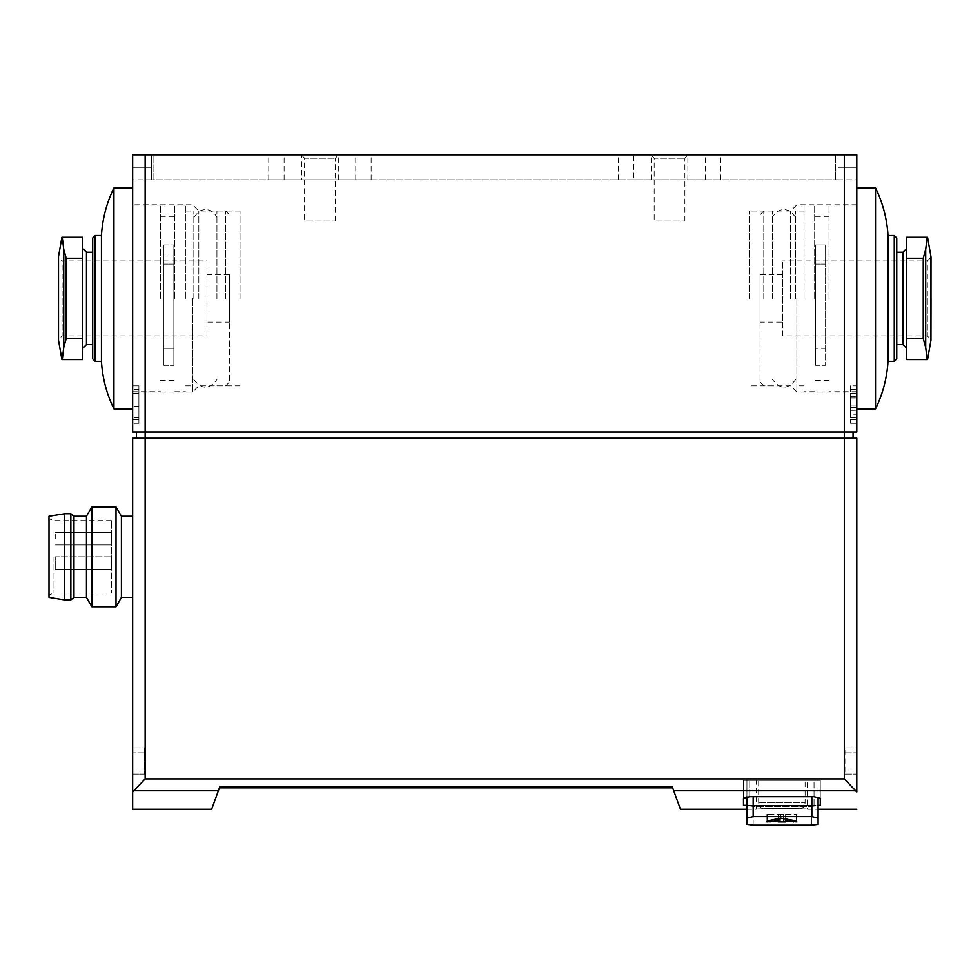 <?xml version="1.0" encoding="UTF-8"?>
<svg xmlns="http://www.w3.org/2000/svg" width="980" height="980" viewBox="0 0 980 980"><rect width="100%" height="100%" fill="white"/><g stroke="black" fill="none" stroke-linecap="round" stroke-linejoin="round"><path stroke-width="0.73" stroke-dasharray="4.9 3.68" d="M138.891 419.514L138.891 389.55L138.891 423.262L138.891 419.514L132.655 419.514L132.655 385.802L132.655 423.262L132.655 419.514L138.891 419.514M138.891 385.802L138.891 389.55L138.891 385.802L132.655 385.802L138.891 385.802M138.891 393.482L138.891 417.639L138.891 393.482L132.655 393.482L132.655 389.55L132.655 417.639L132.655 393.482L138.891 393.482M796.863 298.41L796.863 392.049L796.863 298.41M815.593 365.283L815.593 244.914L825.589 244.914L825.589 365.283L825.589 244.914L825.589 255.964L825.589 244.914L815.593 244.914L815.593 365.283L825.589 365.283L825.589 348.341L825.589 365.283L815.593 365.283L815.593 348.341L825.589 348.341L825.589 264.086L825.589 348.341L815.593 348.341L815.593 365.283M856.802 298.41L856.802 408.905L856.802 298.41M145.138 778.892L145.138 438.244L853.053 438.244L136.392 438.244L856.802 438.244L856.802 791.999L844.307 778.892L145.138 778.892L132.655 791.999L132.655 438.244L145.138 438.244L145.138 431.996L132.655 431.996L132.655 154.828L132.655 167.311L132.655 154.828L151.373 154.828L151.373 179.793L153.872 179.793L151.373 179.793L151.373 154.828L151.373 179.793L151.373 154.828L153.872 154.828L132.655 154.828L856.802 154.828L856.802 167.311L856.802 154.828L838.072 154.828L856.802 154.828L856.802 431.996L136.392 431.996L853.053 431.996L844.307 431.996L844.307 154.828M153.872 154.828L838.072 154.828L153.872 154.828L153.872 179.793L838.072 179.793L838.072 154.828L838.072 179.793L838.072 167.311L838.072 179.793L153.872 179.793L153.872 154.828M132.655 298.41L132.655 408.905L132.655 298.41M132.655 167.311L132.655 179.793L132.655 167.311L151.373 167.311L132.655 167.311M211.631 809.26L219.422 787.834L672.635 787.834L672.635 786.585L219.422 786.585L219.422 787.834L672.635 787.834L672.635 786.585L219.422 786.585L219.422 787.834L672.635 787.834L219.422 787.834L672.635 787.834L680.439 809.26M132.655 556.848L132.655 597.433L132.655 556.848M132.655 774.102L132.655 747.875L132.655 774.102L144.513 774.102L144.513 747.875L132.655 747.875L144.513 747.875L144.513 774.102L132.655 774.102M781.881 780.337L807.483 780.337L781.881 780.337M764.902 809.051L798.859 809.051L764.902 809.051C761.117 808.684 759.035 806.601 758.667 802.816L758.667 780.337M818.092 809.26L818.092 805.572L811.844 806.393L753.167 806.393L746.932 805.572L746.932 780.337L818.092 780.337L746.932 780.337L746.932 824.352L746.932 805.572L753.167 806.393L811.844 806.393L818.092 805.572L818.092 780.337L818.092 809.26L807.483 809.26C809.039 808.304 754.784 808.304 756.291 809.26C754.759 808.304 808.99 808.304 807.483 809.26L807.483 780.337M746.932 818.116L753.167 816.61L811.844 816.61L818.092 818.116L818.092 824.352L811.844 825.172L811.844 806.393L811.844 825.172M818.092 797.132L818.092 780.337L818.092 797.132M746.932 824.352L746.932 796.899M746.932 805.315L753.167 805.315L743.489 805.315L743.489 798.308L749.737 796.703L814.037 796.703L820.272 798.308L820.272 805.315L753.167 805.315L818.092 805.315M814.037 805.315L749.737 805.315L814.037 805.315L814.037 780.337L820.272 780.337L743.489 780.337L814.037 780.337L814.037 805.315M743.489 805.315L749.737 805.315L743.489 805.315L743.489 780.337L749.737 780.337L743.489 780.337L743.489 805.315M856.802 769.104L856.802 752.873L856.802 774.102L856.802 769.104L844.932 769.104L844.932 747.875L856.802 747.875L856.802 752.873L856.802 747.875L844.932 747.875L844.932 774.102L856.802 774.102L844.932 774.102L844.932 769.104L856.802 769.104M820.272 798.308L820.272 780.337L820.272 798.308M746.932 809.26L756.291 809.26L756.291 780.337M785.629 818.68L785.629 814.429L785.629 821.914L785.629 820.787L796.863 821.914L796.863 814.429L796.863 821.179L796.863 814.429L766.899 814.429L796.863 814.429L766.899 814.429L796.863 814.429L796.863 821.914L796.323 820.934L783.204 818.129L767.45 820.934L766.899 821.914L778.145 820.787L778.145 821.914L785.629 821.914L778.145 821.914L778.145 814.429L778.145 818.68M796.863 821.914L791.583 821.914L796.863 821.914M772.179 821.914L766.899 821.914L766.899 814.429L766.899 821.914L772.179 821.914M136.392 438.244L136.392 431.996M853.053 438.244L853.053 431.996M145.138 154.828L145.138 431.996L844.307 431.996L844.307 778.892M856.802 419.514L856.802 389.55L856.802 423.262L856.802 419.514L850.554 419.514L850.554 385.802L856.802 385.802L856.802 389.55L856.802 385.802L850.554 385.802L850.554 423.262L856.802 423.262L850.554 423.262L850.554 419.514L856.802 419.514M856.802 167.311L856.802 179.793L856.802 167.311L838.072 167.311L856.802 167.311M121.41 516.276L121.41 597.433M116.008 506.917L116.008 606.792M91.863 506.917L91.863 606.792M86.461 516.276L86.461 597.433M73.966 516.276L73.966 597.433M70.854 513.777L70.854 599.932M64.607 513.777L64.607 599.932M49 516.276L49 597.433M49 556.848L49 594.934L49 556.848M53.998 556.848L53.998 593.059L53.998 556.848M111.426 556.848L111.426 593.059L111.426 520.649L111.426 569.343L111.426 556.848L111.426 569.343L111.426 556.848L55.248 556.848L55.248 569.343L55.248 556.848L55.248 569.343L55.248 556.848L111.426 556.848M111.426 538.755L111.426 532.508L111.426 538.755M55.248 538.755L55.248 532.508L55.248 538.755M672.635 787.834L672.635 786.585L219.422 786.585L219.422 787.834L219.422 786.585L672.635 786.585L672.635 787.834M301.583 154.828L371.126 154.828L301.583 154.828L301.583 179.793L268.74 179.793L371.126 179.793L301.583 179.793M633.692 154.828L720.704 154.828L618.331 154.828L633.692 154.828L633.692 179.793L720.704 179.793L633.692 179.793M650.793 154.828L688.242 154.828L650.793 154.828L654.162 158.209L684.873 158.209L654.162 158.209L654.162 221.002L684.873 221.002L654.162 221.002M301.203 154.828L338.663 154.828L301.203 154.828L304.584 158.209L335.283 158.209L304.584 158.209L304.584 221.002L335.283 221.002L304.584 221.002M790.627 298.41L790.627 211.006L790.627 298.41M749.418 298.41L749.418 211.006L749.418 298.41M240.027 298.41L240.027 211.006L240.027 298.41M198.818 298.41L198.818 211.006L198.818 298.41M192.582 298.41L192.582 392.049L192.582 298.41M163.868 365.283L163.868 244.914L163.868 365.283L163.868 348.341L163.868 365.283L173.852 365.283L173.852 244.914L163.868 244.914L163.868 255.964L163.868 244.914L173.852 244.914L173.852 365.283L163.868 365.283M815.593 264.086L825.589 264.086L825.589 255.964L825.589 264.086L815.593 264.086L815.593 348.341L815.593 255.964L825.589 255.964L815.593 255.964L815.593 244.914L815.593 264.086M173.852 348.341L163.868 348.341L163.868 264.086L163.868 348.341L173.852 348.341L173.852 365.283L173.852 264.086L173.852 348.341M173.852 264.086L163.868 264.086L163.868 255.964L163.868 264.086L173.852 264.086L173.852 255.964L163.868 255.964L173.852 255.964L173.852 244.914L173.852 264.086M783.755 818.251L783.755 814.429L783.755 821.914L785.629 821.914L785.629 814.429L785.629 820.787M783.755 821.914L778.145 821.914L778.145 814.429L778.145 820.787M850.554 414.234L850.554 393.299L850.554 417.639L850.554 410.338L856.802 410.338L856.802 417.639L856.802 393.299L856.802 414.234L856.802 410.338L850.554 410.338L850.554 414.234L856.802 414.234M138.891 423.262L132.655 423.262L138.891 423.262M850.554 398.002L856.802 398.002M850.554 393.299L856.802 393.299L850.554 393.299M850.554 396.704L856.802 396.704L850.554 396.704M138.891 389.55L132.655 389.55L138.891 389.55M138.891 412.029L132.655 412.029L138.891 412.029M138.891 406.406L132.655 406.406M138.891 417.639L132.655 417.639L138.891 417.639M906.733 237.234L927.19 237.234L925.696 249.337L923.234 258.23L906.733 258.23L906.733 237.234M906.733 338.59L906.733 359.587L927.19 359.587L925.696 347.484L923.234 338.59L906.733 338.59L906.733 258.23M906.733 298.41L906.733 348.353L906.733 298.41M896.749 237.981L896.749 358.839M894.25 235.482L894.25 361.338M888.015 235.482L888.015 361.338M875.52 187.915L875.52 408.905M829.019 298.41L829.019 205.077L829.019 298.41M814.662 298.41L814.662 205.077L814.662 298.41M804.041 298.41L804.041 205.077L804.041 298.41M795.625 298.41L795.625 211.006L795.625 298.41M772.522 298.41L772.522 211.006L772.522 298.41M763.788 298.41L763.788 211.006L763.788 298.41M760.039 298.41L760.039 382.065L760.039 298.41M760.039 322.126L760.039 274.682L760.039 322.126L782.505 322.126L782.505 274.682L782.505 322.126M782.505 335.871L782.505 260.95L782.505 335.871L927.337 335.871L927.337 260.962M927.337 298.41L927.337 335.871L931 339.607M82.712 258.23L82.712 237.234L62.255 237.234L63.749 249.337L66.211 258.23L82.712 258.23L82.712 359.587L62.255 359.587L63.749 347.484L66.211 338.59L82.712 338.59M82.712 298.41L82.712 348.353L82.712 298.41M92.696 298.41L92.696 344.605L92.696 298.41M92.696 358.839L92.696 237.981M95.195 361.338L95.195 235.482M101.442 361.338L101.442 235.482M113.925 408.905L113.925 187.915M160.426 298.41L160.426 205.077L160.426 298.41M174.783 298.41L174.783 205.077L174.783 298.41M185.404 298.41L185.404 205.077L185.404 298.41M193.832 298.41L193.832 211.006L193.832 298.41M216.923 298.41L216.923 211.006L216.923 298.41M225.67 298.41L225.67 211.006L225.67 298.41M229.418 298.41L229.418 382.065L229.418 298.41M229.418 322.126L229.418 274.682L229.418 322.126L206.939 322.126L206.939 274.682L206.939 322.126M206.939 335.871L206.939 260.95L206.939 335.871L62.108 335.871L62.108 260.962M62.108 298.41L62.108 335.871L58.445 339.607L58.445 257.213L62.108 260.95L206.939 260.95M758.667 802.816L805.107 802.816L758.667 802.816M856.177 790.762L673.701 790.762M218.356 790.762L133.268 790.762M749.737 796.703L749.737 780.337L749.737 796.703M811.844 796.703L811.844 816.61M753.167 825.172L753.167 806.393L753.167 825.172M753.167 796.703L753.167 816.61M844.932 752.873L856.802 752.873L844.932 752.873M144.513 769.104L132.655 769.104L144.513 769.104M144.513 752.873L132.655 752.873L144.513 752.873M835.573 179.793L835.573 154.828L835.573 179.793M284.102 179.793L284.102 154.828M338.284 179.793L338.284 154.828M355.752 179.793L355.752 154.828M651.173 179.793L651.173 154.828M705.343 179.793L705.343 154.828M687.862 179.793L687.862 154.828M793.665 821.914L793.665 820.407M796.323 814.429L796.323 820.934L796.323 814.429M783.204 814.429L783.204 818.129L783.204 814.429M780.558 814.429L780.558 818.129L780.558 814.429M767.45 814.429L767.45 820.934L767.45 814.429M770.096 821.914L770.096 820.407M780.007 821.914L780.007 818.251M850.554 389.55L856.802 389.55L850.554 389.55M850.554 405.046L856.802 405.046M850.554 407.521L856.802 407.521M902.997 252.215L902.997 344.605M923.234 258.23L923.234 338.59M925.696 249.337L925.696 347.484M930.939 256.552L930.939 340.256M86.461 344.605L86.461 252.215M63.749 347.484L63.749 249.337M66.211 338.59L66.211 258.23M58.506 340.256L58.506 256.552M856.802 204.771L796.863 204.771L790.627 211.006L749.418 211.006M856.802 392.049L796.863 392.049L790.627 385.802L749.418 385.802M798.859 809.051C802.657 808.684 804.739 806.601 805.107 802.816L805.107 780.337M111.426 520.649L53.998 520.649L49 518.775M111.426 593.059L53.998 593.059L49 594.934M55.248 569.343L111.426 569.343L55.248 569.343M55.248 544.99L111.426 544.99L55.248 544.99M55.248 532.508L111.426 532.508L55.248 532.508M720.704 179.793L720.704 154.828M618.331 179.793L618.331 154.828M371.126 179.793L371.126 154.828M268.74 179.793L268.74 154.828M335.283 221.002L335.283 158.209L338.663 154.828M684.873 221.002L684.873 158.209L688.242 154.828M838.072 179.793L856.802 179.793M151.373 179.793L132.655 179.793M240.027 211.006L198.818 211.006L192.582 204.771L132.655 204.771M240.027 385.802L198.818 385.802L192.582 392.049L132.655 392.049M850.554 417.639L856.802 417.639M856.802 205.077L829.019 205.077M856.802 391.731L829.019 391.731M829.019 216.323L814.662 216.323M829.019 380.497L814.662 380.497M814.662 205.077L804.041 205.077M814.662 391.731L804.041 391.731M804.041 211.006L795.625 211.006M804.041 385.802L795.625 385.802M795.625 379.566C787.92 389.709 780.227 389.709 772.522 379.566M795.625 217.254L790.395 211.239C782.836 207.785 776.87 209.793 772.522 217.254M772.522 211.006L763.788 211.006L760.039 214.755M772.522 385.802L763.788 385.802L760.039 382.065M931 298.41L931 257.213L927.337 260.95L782.505 260.95M782.505 274.682L760.039 274.682M132.655 391.731L160.426 391.731M132.655 205.077L160.426 205.077M160.426 380.497L174.783 380.497M160.426 216.323L174.783 216.323M174.783 391.731L185.404 391.731M174.783 205.077L185.404 205.077M185.404 385.802L193.832 385.802M185.404 211.006L193.832 211.006M193.832 379.566C201.525 389.709 209.23 389.709 216.923 379.566M193.832 217.254L199.05 211.239C206.621 207.785 212.574 209.793 216.923 217.254M216.923 385.802L225.67 385.802L229.418 382.065M216.923 211.006L225.67 211.006L229.418 214.755M206.939 274.682L229.418 274.682"/><path stroke-width="1.47" d="M145.138 154.828L132.655 154.828L132.655 431.996L145.138 431.996L145.138 154.828L856.802 154.828L856.802 431.996L145.138 431.996L145.138 438.244L132.655 438.244L132.655 809.26L132.655 791.999L145.138 778.892L145.138 438.244L844.307 438.244L844.307 154.828M746.932 796.899L746.932 824.352L753.167 825.172L811.844 825.172L818.092 824.352L818.092 797.132L818.092 824.352L818.092 818.116L811.844 816.61L753.167 816.61L753.167 796.703M746.932 809.26L680.439 809.26L672.635 787.834L219.422 787.834L211.631 809.26L132.655 809.26M856.802 791.999L856.802 438.244L844.307 438.244L844.307 778.892L856.802 791.999M746.932 805.315L743.489 805.315L743.489 798.308L749.737 796.703L814.037 796.703L820.272 798.308L820.272 805.315L818.092 805.315M811.844 825.172L753.167 825.172L746.932 824.352M746.932 818.116L753.167 816.61M785.629 820.787L785.629 821.914L778.145 821.914L778.145 820.787L766.899 821.914L767.45 820.934L780.558 818.129L796.323 820.934L796.863 821.914L785.629 820.787L785.629 818.68M136.392 438.244L136.392 431.996M853.053 438.244L853.053 431.996M132.655 597.433L121.41 597.433L121.41 516.276L116.008 506.917L91.863 506.917L91.863 606.792L116.008 606.792L116.008 506.917M91.863 606.792L86.461 597.433L86.461 516.276L91.863 506.917M86.461 597.433L73.966 597.433L73.966 516.276L70.854 513.777L64.607 513.777L64.607 599.932L70.854 599.932L70.854 513.777M64.607 599.932L49 597.433L49 516.276L64.607 513.777M778.145 818.68L778.145 820.787M906.733 258.23L906.733 237.234L927.19 237.234L925.696 249.337L923.234 258.23L906.733 258.23L906.733 359.587L927.19 359.587L925.696 347.484L923.234 338.59L906.733 338.59M894.25 235.482L894.25 361.338L896.749 358.839L896.749 237.981L894.25 235.482L888.015 235.482C886.998 218.797 882.833 202.946 875.52 187.915L856.802 187.915M894.25 361.338L888.015 361.338L888.015 235.482M888.015 361.338C886.998 378.023 882.833 393.874 875.52 408.905L875.52 187.915M62.255 237.234L63.749 249.337L66.211 258.23L82.712 258.23L82.712 237.234L62.255 237.234M82.712 338.59L82.712 359.587L62.255 359.587L63.749 347.484L66.211 338.59L82.712 338.59L82.712 258.23M95.195 361.338L95.195 235.482L92.696 237.981L92.696 358.839L95.195 361.338L101.442 361.338C102.447 378.023 106.612 393.874 113.925 408.905L132.655 408.905M95.195 235.482L101.442 235.482L101.442 361.338M101.442 235.482C102.447 218.797 106.612 202.946 113.925 187.915L113.925 408.905M856.177 790.762L673.701 790.762M218.356 790.762L133.268 790.762M844.307 778.892L145.138 778.892M811.844 816.61L811.844 796.703M793.665 820.407L793.665 821.914M770.096 820.407L770.096 821.914M783.755 818.251L783.755 821.914M780.007 818.251L780.007 821.914M906.733 348.353L902.997 344.605L902.997 252.215L906.733 248.467M925.696 347.484L925.696 249.337M923.234 338.59L923.234 258.23M927.533 359.587L930.939 340.256L930.939 256.552L927.533 237.234M82.712 248.467L86.461 252.215L86.461 344.605L82.712 348.353M66.211 258.23L66.211 338.59M63.749 249.337L63.749 347.484M61.912 237.234L58.506 256.552L58.506 340.256L61.912 359.587M856.802 809.26L818.092 809.26M132.655 516.276L121.41 516.276M121.41 597.433L116.008 606.792M86.461 516.276L73.966 516.276M73.966 597.433L70.854 599.932M902.997 252.215L896.749 252.215M902.997 344.605L896.749 344.605M875.52 408.905L856.802 408.905M930.939 338.958L931 298.41M930.939 257.863L930.939 256.552M930.939 340.256L931 257.213M86.461 344.605L92.696 344.605M86.461 252.215L92.696 252.215M113.925 187.915L132.655 187.915M58.506 338.958L58.506 340.256M58.506 257.863L58.445 339.607M58.506 256.552L58.445 257.213"/></g></svg>
